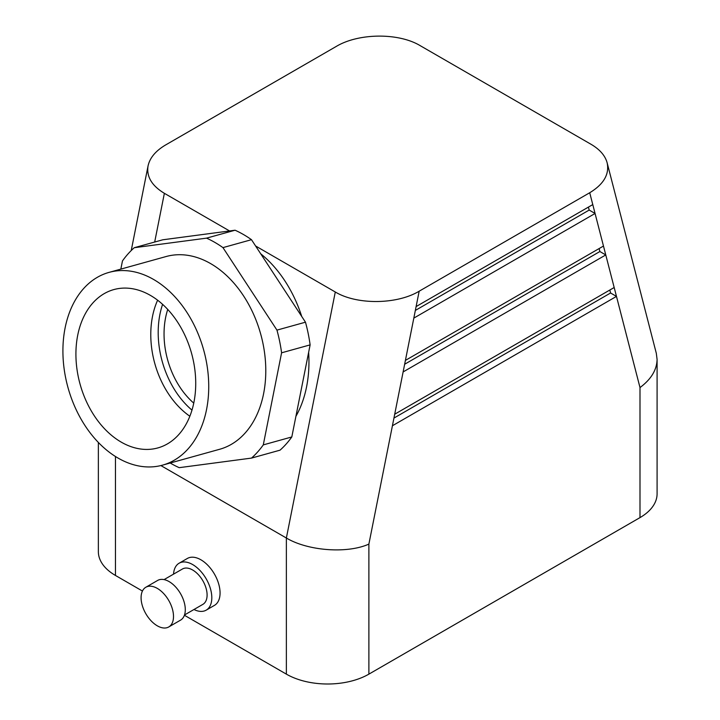 <?xml version="1.0" encoding="UTF-8"?>
<svg xmlns="http://www.w3.org/2000/svg" width="720" height="720" viewBox="0 0 720 720"><rect width="100%" height="100%" fill="white"/><g stroke="black" fill="none" stroke-linecap="round" stroke-linejoin="round"><path stroke-width="1.08" d="M150.408 295.389A82.17 57.834 74.5 0 1 195.534 377.001A82.17 57.834 74.5 0 1 159.534 447.417A82.17 57.834 74.5 0 1 121.23 442.125A82.17 57.834 74.5 0 1 75.987 358.029A82.17 57.834 74.5 0 1 115.56 289.143A82.17 57.834 74.5 0 1 150.408 295.389M157.617 300.204A78.867 55.503 -105.5 0 0 189.855 416.241M170.208 463.014A123.777 87.12 -105.5 0 0 179.199 467.667L251.505 458.091L280.035 450.171A123.777 87.12 -105.5 0 0 291.807 436.959L310.122 344.88A123.777 87.12 -105.5 0 0 305.478 322.191L251.478 239.688L222.957 247.617A123.777 87.12 -105.5 0 0 206.541 238.14L134.235 247.716A123.777 87.12 -105.5 0 0 122.463 260.928L120.834 269.109M251.478 239.688A123.777 87.12 -105.5 0 0 235.071 230.22L206.541 238.14M235.071 230.22L162.756 239.796L134.235 247.716M305.478 322.191L276.957 330.12L222.957 247.617M599.112 248.571L599.877 251.532L404.649 364.248M403.119 371.934L405.405 360.405L603.477 246.051L605.772 254.934L403.119 371.934L394.704 414.216L614.178 287.514L616.473 296.397L392.418 425.754L394.704 414.216M599.877 251.532L605.772 254.934L614.178 287.514M588.411 207.108L589.176 210.069L415.35 310.428M413.82 318.114L416.106 306.585L592.776 204.588L595.071 213.471L413.82 318.114L405.405 360.405M589.176 210.069L595.071 213.471L603.477 246.051M609.813 290.034L610.578 292.995L393.948 418.068M610.578 292.995L616.473 296.397L639.999 387.567C651.132 379.26 656.829 369.891 657.09 359.451L656.316 353.331L607.14 162.801C609.543 174.24 603.738 184.221 589.716 192.744L419.166 291.204C396.846 304.632 356.868 305.001 335.286 291.996L255.6 245.988M392.418 425.754L368.883 544.095C347.292 553.851 307.962 550.953 286.371 538.02L160.884 465.57M639.999 387.567L639.999 517.608L368.883 674.136A58.347 33.687 180 0 1 286.371 674.136L184.401 615.258M229.545 230.949L164.367 193.32C151.785 185.715 146.349 176.571 148.059 165.897C149.832 157.797 155.718 150.795 165.735 144.891L336.285 46.422C358.605 33.003 398.583 32.625 420.156 45.639L591.084 144.315C599.814 149.454 605.169 155.61 607.14 162.801M639.999 517.608A58.347 33.687 0 0 0 657.09 493.785L657.09 359.451M157.293 588.384A22.923 13.23 -120 0 0 145.836 587.25A22.923 13.23 -120 0 0 145.836 613.719A22.923 13.23 -120 0 0 168.759 626.949A22.923 13.23 -120 0 0 172.269 608.58A22.923 13.23 -120 0 0 157.293 588.384M168.759 626.949L180.54 620.145A22.923 13.23 -120 0 0 184.059 601.776A22.923 13.23 -120 0 0 169.083 581.58A22.923 13.23 -120 0 0 157.626 580.446L145.836 587.25M164.079 579.6L182.448 568.998A20.421 11.79 60 0 1 192.654 570.006A20.421 11.79 60 0 1 206.001 588.006A20.421 11.79 60 0 1 202.869 604.368L184.5 614.97M173.547 574.137A27.09 15.642 60 0 1 179.109 563.22L187.362 558.459A27.09 15.642 60 0 1 208.242 565.713A27.09 15.642 60 0 1 220.068 592.974A27.09 15.642 60 0 1 214.452 605.376L206.199 610.146A27.09 15.642 60 0 1 193.968 609.507M179.109 563.22A27.09 15.642 60 0 1 199.989 570.483A27.09 15.642 60 0 1 211.815 597.744A27.09 15.642 60 0 1 206.199 610.146M142.443 591.039L115.452 575.451A58.347 33.687 0 0 1 98.361 551.637L98.361 442.431M162.594 304.353A78.867 55.503 -105.5 0 0 191.979 410.121M193.761 403.119A70.848 49.86 74.5 0 1 167.733 309.438M260.694 253.773A108.36 76.266 74.5 0 1 301.716 316.44M308.628 352.377A108.36 76.266 74.5 0 1 295.911 416.331M162.594 465.129L219.645 449.28A100.026 70.398 -105.5 0 0 265.635 364.455A100.026 70.398 -105.5 0 0 210.627 263.601A100.026 70.398 -105.5 0 0 166.095 256.536L109.044 272.385A100.026 70.398 74.5 0 1 153.576 279.45A100.026 70.398 74.5 0 1 208.584 380.304A100.026 70.398 74.5 0 1 162.594 465.129A100.026 70.398 74.5 0 1 67.995 387.603A100.026 70.398 74.5 0 1 109.044 272.385M251.505 458.091A123.777 87.12 -105.5 0 0 263.286 444.888L281.592 352.809A123.777 87.12 -105.5 0 0 276.957 330.12M291.807 436.959L263.286 444.888M310.122 344.88L281.592 352.809M286.371 674.136L286.371 538.02L335.286 291.996M416.106 306.585L419.166 291.204M368.883 544.095L368.883 674.136M592.776 204.588L589.716 192.744M115.452 456.48L115.452 575.451M154.683 242.037L164.367 193.32M131.229 250.542L148.059 165.897"/></g></svg>
